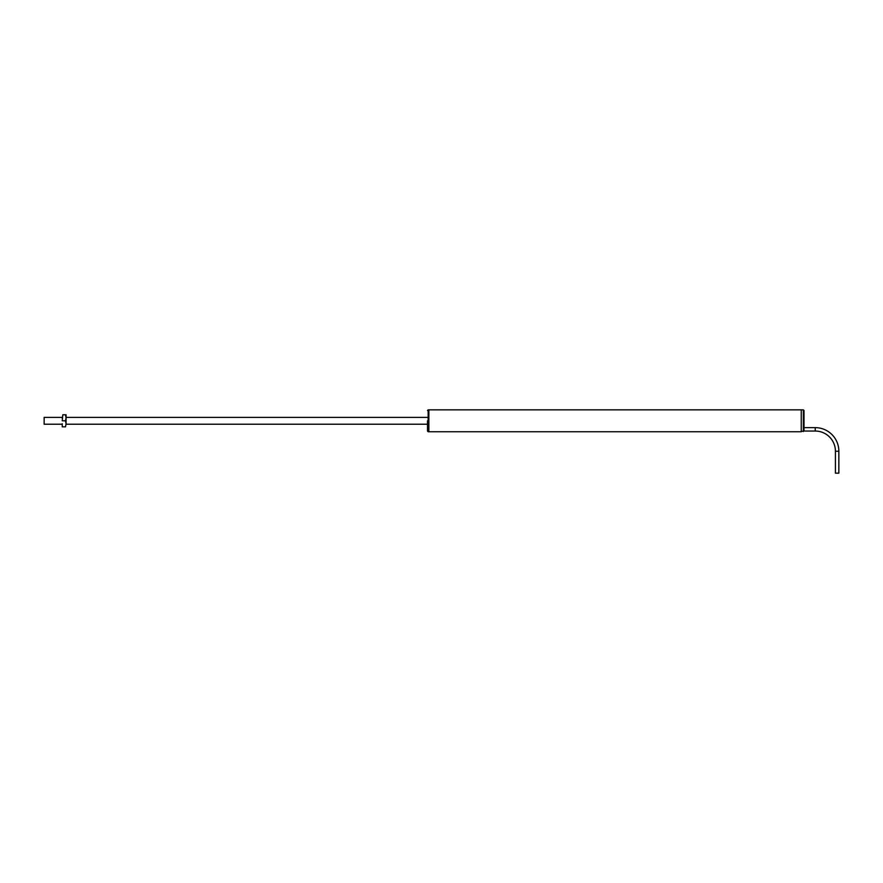 <?xml version="1.0" encoding="UTF-8"?>
<svg xmlns="http://www.w3.org/2000/svg" width="883" height="883" viewBox="0 0 883 883"><rect width="100%" height="100%" fill="white"/><g stroke="black" fill="none" stroke-linecap="round" stroke-linejoin="round"><path stroke-width="1.32" d="M803.364 431.555L803.364 409.844L428.156 409.844L428.156 431.754L428.862 431.754L428.862 409.844L428.862 431.754L801.256 431.754L801.256 409.844L801.256 431.555L804.016 430.882L804.016 410.507L804.016 430.882M427.504 420.794L427.504 431.092L427.504 420.794M803.364 409.844L804.016 410.507L804.016 415.904M804.016 425.694L804.016 427.637L815.241 427.637A23.609 23.609 0 0 1 838.85 451.246L838.85 473.156L835.428 473.156L835.428 451.246L838.85 451.246M62.263 417.383L44.15 417.383L44.15 424.215L62.263 424.215M815.241 427.637L815.241 431.047A20.199 20.199 0 0 1 835.428 451.246M815.241 431.047L804.005 431.047M62.263 420.794L62.803 414.767L62.263 420.794M62.263 417.35L62.263 418.387M62.263 426.831L62.263 423.818L62.263 426.831M65.519 414.767L66.059 417.78L66.059 414.767L62.803 414.767M65.519 420.794L66.059 423.818L66.059 417.78L65.519 420.794L62.803 420.794M65.519 426.831L66.059 423.818L65.519 426.831L62.803 426.831M427.504 424.215L66.059 424.215L66.059 423.476M428.156 431.754L427.504 431.092M428.156 409.844L427.504 410.507M66.059 417.383L427.504 417.383"/></g></svg>
